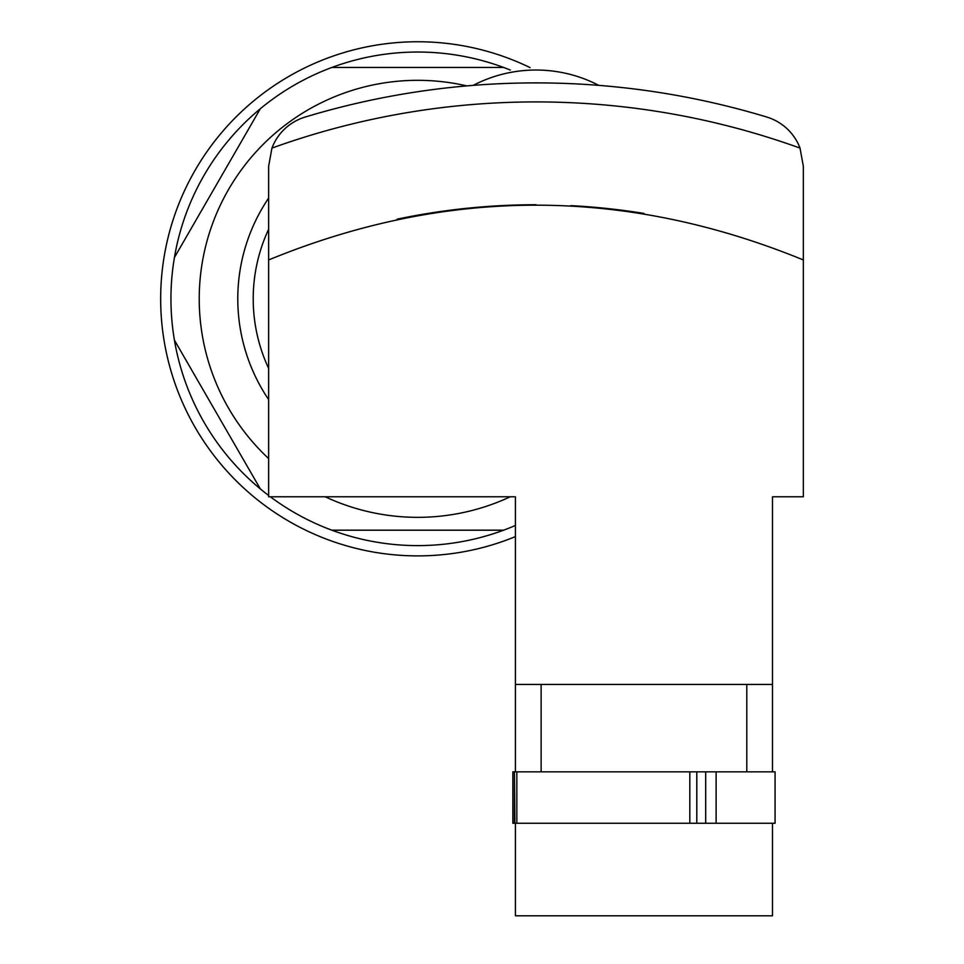 <?xml version="1.0" encoding="UTF-8"?>
<svg xmlns="http://www.w3.org/2000/svg" width="964" height="964" viewBox="0 0 964 964"><rect width="100%" height="100%" fill="white"/><g stroke="black" fill="none" stroke-linecap="round" stroke-linejoin="round"><path stroke-width="1.45" d="M705.142 823.256L772.489 823.256L772.489 915.8L515.415 915.8L515.415 823.256L705.142 823.256M515.415 771.839L515.415 496.773L268.631 496.773L268.631 166.254L271.944 148.095A51.417 51.417 0 0 1 305.154 117.054A796.927 796.927 0 0 1 766.814 117.054A51.417 51.417 0 0 1 800.024 148.095L803.337 166.254L803.337 496.773L772.489 496.773L772.489 771.839M397.144 219.165A675.077 675.077 0 0 1 536.08 204.742M570.796 205.633A675.077 675.077 0 0 1 643.952 213.43M268.631 259.943C446.621 186.932 624.853 186.932 803.337 259.943M515.415 684.44L772.489 684.44M515.415 823.256L514.439 823.256L514.439 771.839L514.884 823.256L512.848 823.256L512.848 771.839L705.696 771.839L705.696 823.256M772.489 823.256L775.068 823.256L775.068 771.839L705.696 771.839M473.191 85.362A136.249 136.249 0 0 1 598.777 85.362A136.249 136.249 0 0 0 473.191 85.362M503.606 67.456L331.857 67.456A246.784 246.784 0 0 1 510.318 70.059M260.304 108.775L174.424 257.521A246.784 246.784 0 0 1 331.857 67.456M174.424 340.135L260.304 488.881A246.784 246.784 0 0 1 174.424 257.521M331.857 530.188L503.606 530.188A246.784 246.784 0 0 1 270.342 496.773M268.631 495.484A246.784 246.784 0 0 1 260.304 488.881M515.415 525.464A246.784 246.784 0 0 1 503.606 530.188M268.631 399.578A179.955 179.955 0 0 1 268.631 198.078M268.631 458.563A218.515 218.515 0 0 1 466.624 85.856M510.281 496.773A218.515 218.515 0 0 1 325.181 496.773M515.415 536.611A257.075 257.075 0 0 1 160.663 298.828A257.075 257.075 0 0 1 530.092 67.613M271.944 148.095A777.9 777.9 0 0 1 800.024 148.095M716.119 771.839L716.119 823.256M696.803 771.839L696.803 823.256M689.814 771.839L689.814 823.256M516.837 771.839L516.837 823.256M268.631 368.381A164.531 164.531 0 0 1 268.631 229.275M746.787 771.839L746.787 684.44M541.129 771.839L541.129 684.44"/></g></svg>
